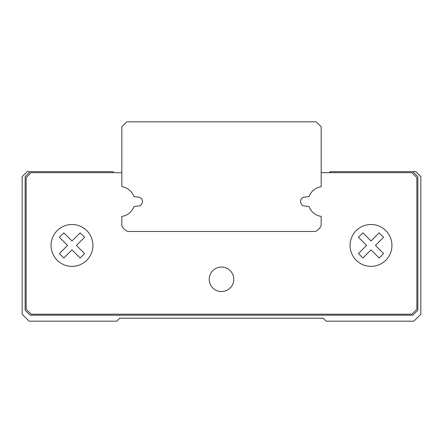 <?xml version="1.0" encoding="UTF-8"?>
<svg xmlns="http://www.w3.org/2000/svg" width="443" height="443" viewBox="0 0 443 443"><rect width="100%" height="100%" fill="white"/><g stroke="black" fill="none" stroke-linecap="round" stroke-linejoin="round"><path stroke-width="0.66" d="M121.825 126.809L126.809 121.825L316.191 121.825L321.175 126.809L321.175 186.747A14.951 14.951 0 0 0 309.081 196.559L303.145 197.368A4.685 4.685 0 0 0 303.145 205.762L309.081 206.571A14.951 14.951 0 0 0 321.175 216.383L321.175 225.675A11.463 11.463 0 0 1 315.383 231.467L127.617 231.467A11.463 11.463 0 0 1 121.825 225.675L121.825 216.383A14.951 14.951 0 0 0 133.919 206.571L139.855 205.762A4.685 4.685 0 0 0 139.855 197.368L133.919 196.559A14.951 14.951 0 0 0 121.825 186.747L121.825 126.809M221.5 291.566A12.254 12.254 0 0 1 210.885 273.181A12.254 12.254 0 0 1 232.115 273.181A12.254 12.254 0 0 1 221.5 291.566M121.825 172.659L31.121 172.659L26.137 177.643L26.137 309.214L31.121 314.198L411.879 314.198L416.863 309.214L416.863 177.643L411.879 172.659L321.175 172.659M139.855 205.762A4.685 4.685 0 0 0 139.855 197.368M30.124 171.662L27.134 171.662L22.15 176.646L22.15 314.198L29.127 321.175L116.841 321.175L119.831 318.185L323.168 318.185L326.159 321.175L413.873 321.175L420.85 314.198L420.85 176.646L415.866 171.662L412.876 171.662L417.86 176.646L417.86 310.211L412.876 315.195L30.124 315.195L25.14 310.211L25.14 176.646L30.124 171.662L112.854 171.662L113.851 172.659M329.149 172.659L330.146 171.662L412.876 171.662M375.454 245.422L383.594 237.282L379.153 232.841L371.012 240.981L362.872 232.841L358.431 237.282L366.571 245.422L358.431 253.562L362.872 258.003L371.012 249.863L379.153 258.003L383.594 253.562L375.454 245.422M391.944 245.422A20.932 20.932 0 0 0 360.547 227.292A20.932 20.932 0 0 0 360.547 263.552A20.932 20.932 0 0 0 391.944 245.422M76.429 245.422L84.569 237.282L80.128 232.841L71.987 240.981L63.847 232.841L59.406 237.282L67.546 245.422L59.406 253.562L63.847 258.003L71.987 249.863L80.128 258.003L84.569 253.562L76.429 245.422M92.919 245.422A20.932 20.932 0 0 0 61.522 227.292A20.932 20.932 0 0 0 61.522 263.552A20.932 20.932 0 0 0 92.919 245.422"/></g></svg>
